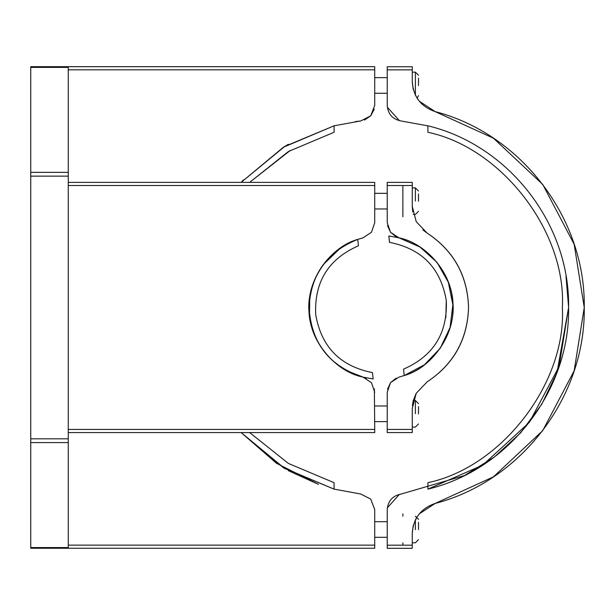 <?xml version="1.0" encoding="UTF-8"?>
<svg xmlns="http://www.w3.org/2000/svg" width="615" height="615" viewBox="0 0 615 615"><rect width="100%" height="100%" fill="white"/><g stroke="black" fill="none" stroke-linecap="round" stroke-linejoin="round"><path stroke-width="0.92" d="M401.065 494.076L464.448 475.564L494.306 457.068L520.621 432.852L541.861 404.078L557.044 372.406L568.614 307.523L565.985 276.212M427.894 125.86L401.195 120.994C392.601 119.348 387.95 114.167 387.242 105.449L387.242 105.572M419.207 513.917L435.189 503.424C521.374 481.076 585.688 396.544 584.25 307.523L574.164 244.286L542.745 184.446L493.453 138.214L435.189 111.623L419.207 101.137M401.195 494.06C392.601 495.705 387.95 500.887 387.242 509.604L387.242 548.311L412.258 548.311L412.258 533.566C413.234 518.445 420.883 508.397 435.189 503.424L493.453 476.84L542.745 430.608L574.164 370.768L584.25 307.523C585.688 218.502 521.374 133.978 435.189 111.623C420.883 106.656 413.234 96.609 412.258 81.488L412.258 66.743L387.242 66.743L387.242 105.449M418.507 95.617L417.116 98.216L417.939 99.461M413.126 526.255L415.379 519.959L417.162 516.761M402.879 513.917L402.879 516.208M402.879 542.791L402.879 545.182M387.342 107.233L399.435 120.701M399.435 494.352L387.342 507.821M417.931 99.446L415.386 95.117M415.371 95.087L413.119 88.775M413.111 88.737L412.258 81.488M412.258 533.566L413.111 526.332M387.242 545.182L412.258 545.182M412.258 69.864L387.242 69.864M427.894 489.14L427.894 482.675C501.786 467.2 566.515 382.853 562.356 307.477C566.515 232.093 501.786 147.754 427.894 132.271L427.894 125.806C508.897 145.286 570.005 224.168 568.606 307.477C570.005 390.779 508.897 469.668 427.894 489.14L482.706 465.132L529.315 422.374L559.066 366.555L568.606 307.477M418.507 529.607L418.507 522.273M418.507 85.554L418.507 78.228M418.507 413.903L418.507 406.577M418.507 201.259L418.507 193.933M68.273 548.257L30.75 548.257L30.75 442.6L68.273 442.6L68.273 548.257L374.727 548.257L374.727 545.136L68.273 545.136M30.75 67.389L30.75 66.689L68.273 66.689L68.273 67.389L30.75 67.389L30.75 176.136L68.273 176.136L68.273 172.354L30.75 172.354M68.273 172.354L68.273 67.389M30.75 176.136L30.75 438.81L68.273 438.81L68.273 176.136M30.75 438.81L30.75 442.6M374.727 222.699L371.452 232.27L374.727 222.699L374.727 185.515L68.273 185.515L68.273 429.431L374.727 429.431L374.358 388.865M68.273 438.81L68.273 442.6M68.273 69.818L374.727 69.818L374.727 105.396L370.73 115.843L360.774 120.94L334.076 125.806L284.714 146.431L241.134 182.394L283.415 147.216L334.076 125.806L283.415 147.216L241.134 182.394L243.402 179.903M374.274 109.155L370.73 115.843L364.464 120.079M374.727 509.551L370.73 499.111L374.727 509.551L374.727 545.136M370.73 499.111L360.774 494.006L370.73 499.111M288.358 470.644L318.455 484.374L276.535 463.333L241.134 432.56L283.415 467.738L334.076 489.14L283.415 467.738L241.134 432.56L284.714 468.522L334.076 489.14L360.774 494.006L334.076 489.14L334.076 482.675L288.404 463.441L249.644 432.56L288.404 463.441L334.076 482.675M355.385 121.601L360.774 120.94M68.273 66.689L374.727 66.689L374.727 69.818M366.194 378.325L346.683 370.691M374.727 392.255L371.452 382.676L363.004 377.11C329.233 366.133 311.252 342.924 309.061 307.477C307.369 337.558 333.453 371.229 363.004 377.11L373.144 378.971L372.436 372.582C340.264 366.271 321.361 346.968 315.71 314.68C314.18 281.924 328.425 258.969 358.445 245.792C328.425 258.969 314.18 281.924 315.71 314.68C321.361 346.968 340.264 366.271 372.436 372.582M371.452 232.27L363.004 237.836L371.452 232.27M358.445 245.792L357.746 239.412L363.004 237.836L357.746 239.412C330.393 247.315 307.708 279.041 309.061 307.477C310.798 274.421 327.026 251.735 357.746 239.412C327.987 247.607 304.271 284.945 309.491 315.364C314.565 347.014 332.4 367.593 363.004 377.11L373.144 378.971M341.748 367.747L337.258 364.58M325.012 352.641L320.338 346.137M313.719 332.93L311.797 327.126M309.553 315.887L309.061 307.477M374.727 185.515L374.727 182.394L68.273 182.394M68.273 185.515L68.273 429.431L68.273 185.515M374.727 429.431L374.727 432.56L68.273 432.56M288.358 144.31L283.115 147.4M241.134 182.394L284.714 146.431L334.076 125.806L334.076 132.271L288.404 151.513L249.644 182.394L290.326 150.391M241.134 432.56L284.714 468.522L334.076 489.14M452.909 307.477C454.6 277.388 428.517 243.717 398.966 237.836L419.96 247.022L436.996 262.351L448.343 282.262L452.855 304.733L450.072 327.472L440.271 348.19L424.458 364.772L404.224 375.542L398.966 377.11L404.224 375.542C431.569 367.632 454.262 335.913 452.909 307.477M422.843 229.895L427.064 233.024C453.662 250.728 467.485 275.543 468.545 307.477C467.485 339.403 453.662 364.218 427.064 381.923C453.747 364.264 467.569 339.449 468.545 307.477C467.569 275.497 453.747 250.682 427.064 233.024L416.209 221.654L412.258 206.432L412.258 185.515L387.235 185.515L387.235 222.699L390.51 232.27L398.966 237.836L419.96 247.022L436.996 262.351L448.343 282.262L452.855 304.733L450.072 327.472L440.271 348.19L424.458 364.772L404.224 375.542C433.982 367.339 457.698 330.009 452.471 299.59C450.649 271.907 426.103 243.578 398.966 237.836L388.826 235.983L389.533 242.364C421.705 248.675 440.609 267.979 446.259 300.274L445.852 317.686M387.512 225.62L390.51 232.27L396.206 236.837M398.966 377.11L390.51 382.676L387.512 389.333M396.206 378.11L390.51 382.676L387.235 392.255L387.235 429.431L412.258 429.431L412.258 408.514L416.209 393.293L427.064 381.923M416.209 393.293L413.295 400.503L415.379 400.503L418.507 403.632M413.226 400.772L413.134 401.157M413.088 401.334L412.381 405.754M387.235 429.431L387.235 432.56L412.258 432.56L412.258 429.431M412.757 211.998L412.258 206.432M387.235 185.515L387.235 182.394L412.258 182.394L412.258 185.515M402.871 216.788L402.871 185.515M340.41 248.091L323.136 264.734M315.141 278.541L312.136 286.667M309.76 297.452L309.491 315.364C311.321 343.039 335.867 371.368 363.004 377.11C332.4 367.593 314.565 347.014 309.491 315.364C305.317 282.846 326.534 249.452 357.746 239.412M389.533 242.364C421.705 248.675 440.609 267.979 446.259 300.274C447.789 333.023 433.544 355.985 403.517 369.154L404.224 375.542L424.458 364.772L440.271 348.19L450.072 327.472L452.855 304.733L448.343 282.262L436.996 262.351L419.96 247.022L398.966 237.836L388.826 235.983M415.379 529.638L415.379 519.944M415.379 85.308L415.379 72.163L415.379 85.308M415.379 95.11L415.379 85.454M415.379 413.657L415.379 400.503L415.379 413.657M415.379 201.013L415.379 187.867L415.379 201.013M68.273 547.558L30.75 547.558M415.379 516.208L418.507 519.337M374.727 521.681L387.242 521.681M412.258 542.791L415.379 542.791L418.507 539.663M374.727 537.318L387.242 537.318M412.258 72.163L415.379 72.163L418.507 75.291M374.727 77.636L387.242 77.636M374.727 93.272L387.242 93.272M374.727 405.977L387.235 405.977M412.258 427.087L415.379 427.087L418.507 423.958M374.727 421.613L387.235 421.613M412.258 187.859L415.379 187.859L418.507 190.988M374.727 193.333L387.235 193.333M413.295 214.443L415.379 214.443L418.507 211.314M374.727 208.969L387.235 208.969"/></g></svg>
